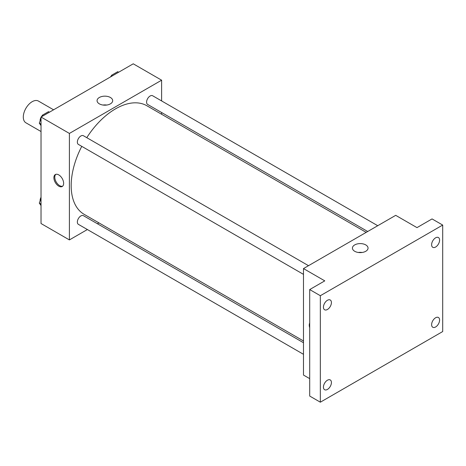 <?xml version="1.0" encoding="UTF-8"?>
<svg xmlns="http://www.w3.org/2000/svg" width="466" height="466" viewBox="0 0 466 466"><rect width="100%" height="100%" fill="white"/><g stroke="black" fill="none" stroke-linecap="round" stroke-linejoin="round"><path stroke-width="0.7" d="M53.573 109.807L38.439 101.07A12.541 7.24 120 0 0 28.776 104.431A12.541 7.24 120 0 0 23.3 117.048A12.541 7.24 120 0 0 25.898 122.791L41.031 131.529M87.375 229.54L69.405 239.914L41.031 223.529L41.031 117.048L133.247 63.807L161.62 80.193L161.62 100.936M98.926 222.87L97.406 223.744M81.76 146.353A62.7 36.197 120 0 0 71.181 185.649A62.7 36.197 120 0 0 84.165 214.348L303.488 340.978M366.189 232.377L146.866 105.753A62.7 36.197 120 0 0 86.775 137.668M161.62 112.522L161.62 114.275M69.405 239.914L69.405 133.433L161.62 80.193M377.74 225.713L152.638 95.751A5.015 2.895 120 0 0 148.776 97.097A5.015 2.895 120 0 0 146.586 102.141A5.015 2.895 120 0 0 147.623 104.436L367.709 231.503M303.488 342.731L83.408 215.665A5.015 2.895 120 0 0 79.54 217.01A5.015 2.895 120 0 0 77.35 222.055A5.015 2.895 120 0 0 78.393 224.35L303.488 354.311M303.488 274.369L78.393 144.408A5.015 2.895 -60 0 1 78.393 138.618A5.015 2.895 -60 0 1 83.408 135.722L308.509 265.684M69.405 133.433L41.031 117.048M99.351 103.854A7.811 4.509 180 0 1 97.068 100.668A7.811 4.509 180 0 1 104.873 96.159A7.811 4.509 180 0 1 112.685 100.668A7.811 4.509 180 0 1 107.862 104.833A7.811 4.509 180 0 1 99.351 103.854M63.644 183.342A6.897 3.984 60 0 1 62.217 186.499A6.897 3.984 60 0 1 55.32 182.521A6.897 3.984 60 0 1 55.32 174.558A6.897 3.984 60 0 1 60.632 176.404A6.897 3.984 60 0 1 63.644 183.342M62.636 186.19A6.897 3.984 60 0 1 56.211 182.002A6.897 3.984 60 0 1 55.798 174.348M102.98 105.042A7.811 4.509 180 0 1 106.766 105.042M309.698 378.642L303.488 375.06L303.488 268.579L395.704 215.339L416.988 227.624L432.058 218.921L442.7 225.066L442.7 331.547L320.34 402.193L309.698 396.048L309.698 289.567L324.773 280.864L303.488 268.579M320.34 402.193L320.34 295.712L309.698 289.567M320.34 295.712L442.7 225.066M354.719 251.29A7.811 4.509 180 0 1 352.43 248.098A7.811 4.509 180 0 1 360.241 243.59A7.811 4.509 180 0 1 368.047 248.098A7.811 4.509 180 0 1 363.23 252.263A7.811 4.509 180 0 1 354.719 251.29M309.698 327.749A6.897 3.984 60 0 1 309.698 323.055M358.348 252.473A7.811 4.509 180 0 1 362.129 252.473M435.605 247.038A5.644 3.256 -60 0 1 432.786 247.318A5.644 3.256 -60 0 1 431.918 242.792A5.644 3.256 -60 0 1 435.605 237.823A5.644 3.256 -60 0 1 438.43 237.544A5.644 3.256 -60 0 1 439.292 242.064A5.644 3.256 -60 0 1 435.605 247.038M327.429 309.488A5.644 3.256 -60 0 1 324.61 309.768A5.644 3.256 -60 0 1 323.748 305.247A5.644 3.256 -60 0 1 327.429 300.279A5.644 3.256 -60 0 1 330.254 299.999A5.644 3.256 -60 0 1 331.116 304.519A5.644 3.256 -60 0 1 327.429 309.488M327.429 389.436A5.644 3.256 -60 0 1 324.61 389.71A5.644 3.256 -60 0 1 323.748 385.19A5.644 3.256 -60 0 1 327.429 380.221A5.644 3.256 -60 0 1 330.254 379.941A5.644 3.256 -60 0 1 331.116 384.462A5.644 3.256 -60 0 1 327.429 389.436M435.605 326.981A5.644 3.256 -60 0 1 432.786 327.26A5.644 3.256 -60 0 1 431.918 322.734A5.644 3.256 -60 0 1 435.605 317.765A5.644 3.256 -60 0 1 438.43 317.486A5.644 3.256 -60 0 1 439.292 322.006A5.644 3.256 -60 0 1 435.605 326.981M41.031 125.616L39.29 123.135L41.031 118.638M41.829 116.593L42.359 115.219L48.505 111.671L49.425 112.207M41.031 124.142L39.29 123.135M43.28 115.749L42.359 115.219M41.031 117.327A5.015 2.895 120 0 0 40.111 120.612A5.015 2.895 120 0 0 40.128 120.974M42.173 115.708A5.015 2.895 120 0 0 41.27 116.914M111.059 76.622L111.59 75.247L117.735 71.7L118.655 72.236M112.516 75.783L111.59 75.247M111.403 75.737A5.015 2.895 120 0 0 110.506 76.942M41.031 205.558L39.29 203.077L41.031 198.58M41.031 204.085L39.29 203.077M41.031 197.269A5.015 2.895 120 0 0 40.111 200.555A5.015 2.895 120 0 0 40.128 200.922"/></g></svg>
